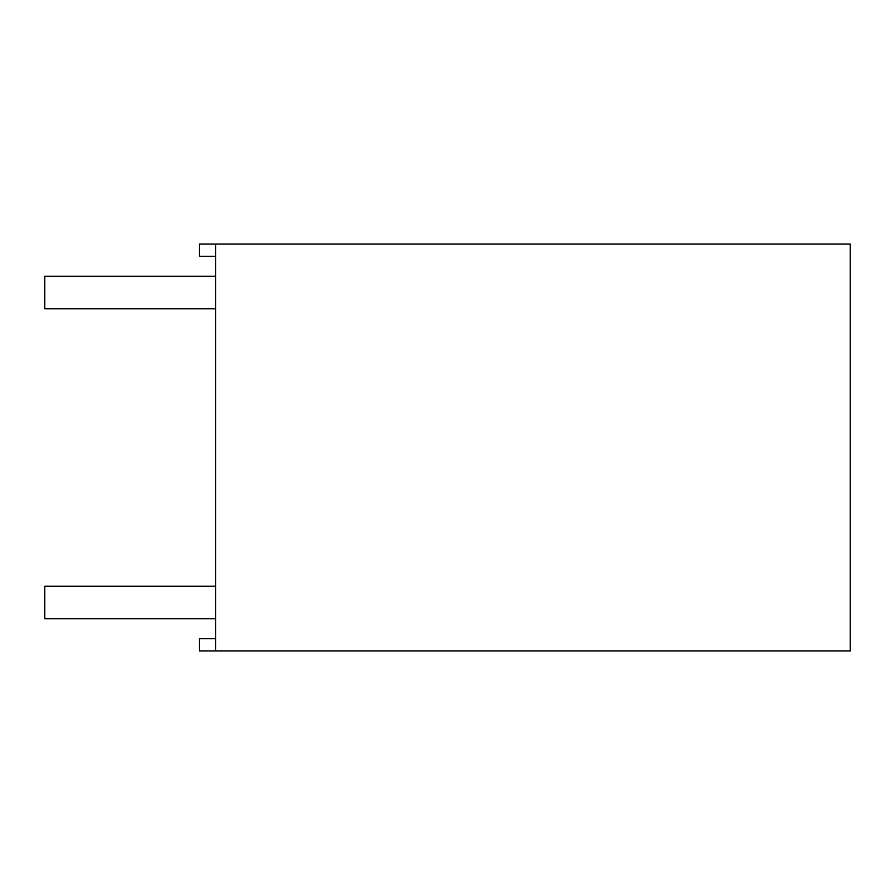 <?xml version="1.0" encoding="UTF-8"?>
<svg xmlns="http://www.w3.org/2000/svg" width="895" height="895" viewBox="0 0 895 895"><rect width="100%" height="100%" fill="white"/><g stroke="black" fill="none" stroke-linecap="round" stroke-linejoin="round"><path stroke-width="1.34" d="M215.617 244.089L215.617 650.911L215.617 244.089L199.339 244.089L199.339 256.294L215.617 256.294L199.339 256.294L199.339 244.089L850.25 244.089L850.25 650.911L215.617 650.911L850.25 650.911L850.25 244.089L215.617 244.089M199.339 650.911L215.617 650.911L199.339 650.911L199.339 638.706L215.617 638.706L199.339 638.706L199.339 650.911M215.617 308.775L44.75 308.775L44.75 276.231L215.617 276.231L44.75 276.231L44.75 308.775L215.617 308.775M215.617 618.769L44.75 618.769L44.75 586.225L215.617 586.225L44.75 586.225L44.75 618.769L215.617 618.769"/></g></svg>

